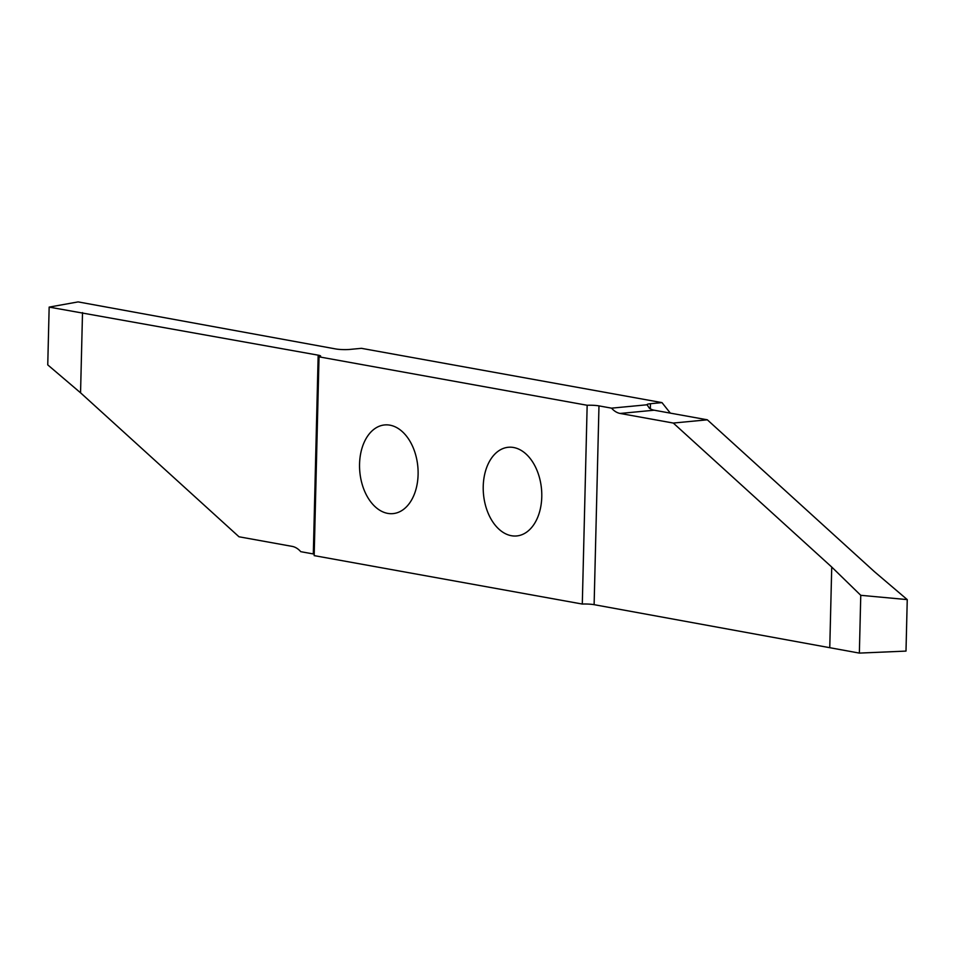 <?xml version="1.0" encoding="UTF-8"?>
<svg xmlns="http://www.w3.org/2000/svg" width="955" height="955" viewBox="0 0 955 955"><rect width="100%" height="100%" fill="white"/><g stroke="black" fill="none" stroke-linecap="round" stroke-linejoin="round"><path stroke-width="1.43" d="M541.772 496.898A44.539 29.116 -95.4 0 0 508.275 447.274A44.539 29.116 -95.4 0 0 483.23 486.322A44.539 29.116 -95.4 0 0 516.727 535.946A44.539 29.116 -95.4 0 0 541.772 496.898M418.099 474.563A44.539 29.116 -95.4 0 0 384.602 424.939A44.539 29.116 -95.4 0 0 359.558 463.987A44.539 29.116 -95.4 0 0 393.054 513.611A44.539 29.116 -95.4 0 0 418.099 474.563M314.219 554.139A10.039 1.373 1.4 0 0 313.312 553.948L318.17 355.165L49.159 307.104L78.131 301.899L335.706 348.945A10.039 1.373 -178.6 0 0 349.864 349.423L361.396 348.324L661.982 402.616L670.338 413.133M318.17 355.165A10.039 1.373 -178.6 0 1 320.653 356.131A10.039 1.373 -178.6 0 1 319.03 356.836L314.171 555.619L582.299 604.049L587.158 405.266L319.03 356.836M587.158 405.266A10.039 1.373 -178.6 0 1 598.976 405.887L611.546 408.155L647.048 404.777A10.039 1.373 -178.6 0 1 647.013 404.657A10.039 1.373 -178.6 0 1 650.451 403.714L661.982 402.616M313.312 553.948L300.753 551.68A25.093 16.402 84.6 0 0 292.158 546.379L239.001 536.782L80.554 392.803L47.75 364.882L49.159 307.104M673.299 423.053L707.321 419.806L654.163 410.208L620.141 413.455L673.299 423.053L831.733 567.043L860.765 595.311L907.25 599.609L905.997 651.095L859.357 653.101L594.117 604.67A10.039 1.373 1.4 0 0 582.299 604.049M907.25 599.609L874.446 571.687L707.321 419.806M859.357 653.101L860.765 595.311M829.776 647.239L831.733 567.043M620.141 413.455A25.093 16.402 84.6 0 1 611.546 408.155M647.048 404.777L649.424 408.286A25.093 16.402 -95.4 0 0 654.163 410.208M82.512 312.595L80.554 392.803M598.976 405.887L594.117 604.67M650.451 403.714L650.331 408.824"/></g></svg>
